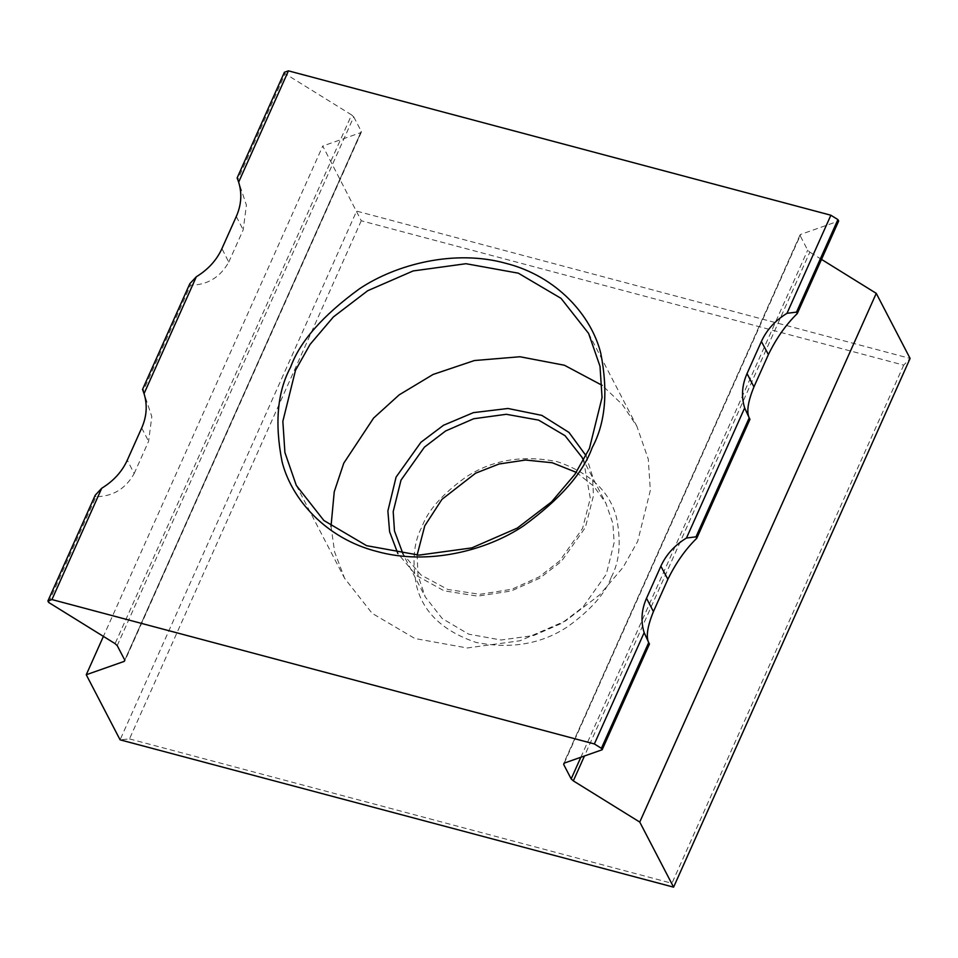 <?xml version="1.0" encoding="UTF-8"?>
<svg xmlns="http://www.w3.org/2000/svg" width="958" height="958" viewBox="0 0 958 958"><rect width="100%" height="100%" fill="white"/><g stroke="black" fill="none" stroke-linecap="round" stroke-linejoin="round"><path stroke-width="0.72" stroke-dasharray="4.79 3.59" d="M576.249 472.342L593.852 486.269L605.815 503.058L612.869 523.367L614.138 542.659L606.318 574.165L582.907 607.133L561.723 623.323L533.678 635.537L501.022 640.004L468.69 634.16L442.285 618.593L425.268 596.93L417.999 575.387L417.113 555.089M611.252 577.219C619.539 561.831 621.323 542.072 616.581 517.931C609.959 491.61 590.116 472.845 557.041 461.612C522.026 454.715 491.394 460.056 465.145 477.623C442.117 494.376 427.711 510.782 421.951 526.828C413.652 542.204 411.88 561.975 416.61 586.116C423.232 612.437 443.087 631.202 476.15 642.435C511.165 649.332 541.797 643.992 568.046 626.424C591.086 609.671 605.48 593.265 611.252 577.219M583.53 460.343L590.284 498.304L582.56 528.457L559.7 560.897L539.126 576.908L511.859 589.254L479.91 594.307L447.817 589.469L421.017 575.004L403.114 554.155M586.021 455.649L592.511 476.222L593.469 495.657L585.374 527.463L561.4 561.424L539.797 578.165L511.153 591.002L477.659 596.127L444.117 590.823L416.275 575.447L397.833 553.485M331.013 526.337L334.629 551.952L344.581 578.261L372.123 613.324L414.874 638.519L467.229 647.979L520.074 640.746L565.495 620.964L599.792 594.762L623.155 567.232L637.681 541.39L650.338 490.376L648.279 459.157L636.878 426.286L622.401 404.599L602.175 385.356M48.654 602.438L95.956 496.687C112.852 496.507 125.582 488.82 134.144 473.599L127.33 460.091M95.201 495.238L95.956 496.687M134.156 473.599L148.598 441.303L151.807 416.61L143.257 390.948L190.558 285.197C207.455 285.017 220.184 277.329 228.746 262.109L221.933 248.601M228.758 262.109L243.212 229.812L246.41 205.12L237.859 179.457L285.161 73.706L351.586 114.912L115.08 643.632M117.223 645.62L353.741 116.888L351.586 114.912M361.274 220.759L129.498 738.905L120.085 739.827L356.604 211.107L910.1 358.436L903.705 365.142L361.274 220.759L322.762 146.023L103.404 636.387M124.803 660.206L360.807 132.635L361.25 131.342L360.807 132.635L322.762 146.023M353.741 116.888L361.25 131.342L124.744 660.062M284.406 72.269L285.161 73.706M564.106 763.155L800.625 234.435L800.17 235.728L800.625 234.435L838.669 221.035M564.262 763.095L800.17 235.728L807.69 250.17L809.833 252.146L584.452 755.994M821.509 259.39L809.833 252.146M237.105 178.008L237.859 179.457M189.804 283.748L190.558 285.197M142.502 389.499L143.257 390.948M129.498 738.905L671.929 883.288L673.594 887.156M749.97 419.305L749.539 418.478M649.452 644.015L649.021 643.177M903.705 365.142L671.929 883.288M236.291 216.508L243.212 229.812M141.688 427.998L148.598 441.303M580.847 757.263L807.69 250.17M296.309 485.407L344.581 578.261M401.51 551.233L425.268 596.93M238.434 180.547L237.333 178.416M143.832 392.038L142.73 389.906M749.755 418.897L748.641 416.766M649.237 643.608L648.123 641.477M800.074 234.878L563.567 763.598M361.346 132.192L124.839 660.912M588.607 333.432L636.878 426.286M582.057 457.361L605.815 503.058"/><path stroke-width="1.44" d="M589.409 448.536L602.055 397.534L600.007 366.303L588.607 333.432L561.053 298.369L518.314 273.174L465.959 263.713L413.114 270.946L367.692 290.729L333.396 316.93L310.033 344.461L295.495 370.303L282.849 421.316L284.909 452.535L296.309 485.407L323.852 520.481L366.591 545.677L418.945 555.125L471.803 547.892L517.212 528.121L551.509 501.92L574.884 474.378L589.409 448.536M592.236 447.542C605.444 423.041 608.282 391.547 600.738 353.071C591.433 315.972 557.305 276.383 505.848 263.318C454.906 249.116 396.396 264.049 359.406 288.837C322.702 315.529 299.758 341.671 290.573 367.249C277.353 391.762 274.527 423.244 282.071 461.72C291.376 498.831 325.492 538.42 376.949 551.473C427.903 565.675 486.413 550.742 523.391 525.966C560.095 499.262 583.039 473.12 592.236 447.542M417.113 555.089L424.765 525.834L441.973 499.334L475.587 473.204L499.082 463.995L525.511 460.032L552.287 462.762L576.249 472.342M403.114 554.155L394.468 530.936L393.199 511.644L401.007 480.138L424.418 447.158L445.602 430.98L473.659 418.754L506.303 414.287L538.647 420.131L565.04 435.698L582.057 457.361L583.53 460.343M397.833 553.485L389.607 531.75L387.882 510.973L396.085 477.084L420.933 442.273L443.506 425.268L473.384 412.647L507.956 408.479L541.833 415.377L569.004 432.453L586.021 455.649M602.175 385.356L564.43 365.249L519.931 356.747L474.378 360.543L433.064 374.47L399.199 394.852L373.632 418.023L343.778 463.157L334.246 491.753L331.013 526.337M584.452 755.994L573.327 780.878L639.752 822.072L673.594 887.156L120.085 739.827L86.256 674.743L124.289 661.355L124.744 660.062L117.223 645.62L115.08 643.632L48.654 602.438L47.9 600.989L95.201 495.238L101.716 488.257L51.936 599.564L47.9 600.989M124.744 660.062L124.289 661.355L124.803 660.206M51.936 599.564L594.367 743.947L601.396 748.318L602.151 749.767L564.106 763.155L563.663 764.448L564.106 763.155M573.327 780.878L571.172 778.89L563.663 764.448L564.262 763.095M237.859 179.457L237.105 178.008L284.406 72.269L288.442 70.844L830.873 215.227L837.915 219.598L838.669 221.035L797.272 313.565L796.517 312.116L786.997 313.314L830.873 215.227M673.594 887.156L910.1 358.436L876.259 293.352L821.509 259.39M237.333 178.416L238.65 182.152C242.158 193.492 241.38 204.94 236.291 216.508L221.933 248.601C216.688 260.133 208.149 269.521 196.33 276.766L189.804 283.748L142.502 389.499L143.257 390.948M142.73 389.906L144.047 393.642C147.556 404.971 146.778 416.431 141.688 427.998L127.33 460.091C122.085 471.623 113.547 481.012 101.716 488.257M144.047 393.642L196.33 276.766M238.65 182.152L288.442 70.844M602.151 749.767L649.452 644.015C645.632 638.291 646.961 627.49 653.428 611.587L667.882 579.291C675.809 563.017 685.437 549.341 696.753 538.276L749.97 419.305C746.15 413.593 747.468 402.779 753.946 386.876L768.4 354.58L761.382 341.491C766.628 329.959 775.166 320.571 786.997 313.314M761.382 341.491L747.036 373.572L753.946 386.876M667.882 579.291L660.864 566.19C666.109 554.67 674.648 545.27 686.479 538.025L744.665 407.94C741.157 396.6 741.947 385.152 747.036 373.572M660.864 566.19L646.518 598.283L653.428 611.587M594.367 743.947L644.159 632.639C640.639 621.311 641.429 609.851 646.518 598.283M103.404 636.387L86.256 674.743M639.752 822.072L876.259 293.352M768.4 354.58C776.327 338.306 785.955 324.63 797.272 313.565M644.159 632.639L648.71 642.567L601.396 748.318M744.665 407.94L749.216 417.868L696.011 536.827L686.479 538.025M837.915 219.598L796.517 312.116M749.97 419.305L749.216 417.868M696.753 538.276L696.011 536.827M649.452 644.015L648.71 642.567M571.172 778.89L580.847 757.263"/></g></svg>
